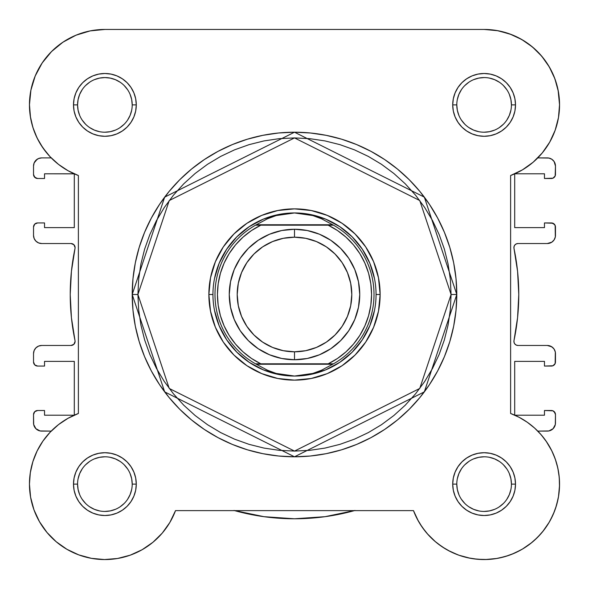 <?xml version="1.0" encoding="UTF-8"?>
<svg xmlns="http://www.w3.org/2000/svg" width="589" height="589" viewBox="0 0 589 589"><rect width="100%" height="100%" fill="white"/><g stroke="black" fill="none" stroke-linecap="round" stroke-linejoin="round"><path stroke-width="0.88" d="M484.349 29.45L498.058 30.753M498.831 30.9L511.532 34.611L502.55 31.74M516.538 36.776L524.092 40.913L516.538 36.776M528.848 44.146L535.298 49.476L528.848 44.146M539.414 53.577L544.773 60.049L539.414 53.577M547.991 64.753L552.202 72.41M554.323 77.284L557.327 86.701M558.1 90.169L559.55 104.886M558.578 116.946L557.916 120.524M555.618 128.932L554.006 133.276M550.722 140.307L548.263 144.585L550.722 140.307M543.978 150.784L540.842 154.62L543.986 150.784M539.914 433.349L544.766 439.261M546.121 441.154L551.893 450.997M552.629 452.551L555.766 460.51M556.811 463.963L558.372 470.832M558.954 474.668L559.513 481.669M559.543 485.189L558.482 496.777M558.151 498.589L555.589 508.241L558.151 498.589M554.433 511.421L550.259 520.381L554.433 511.421M549.294 522.09L542.683 531.661L549.294 522.09M540.724 533.973L534.282 540.452L540.724 533.973M531.867 542.513L522.296 549.176L531.867 542.513M521.103 549.861L511.708 554.323M508.543 555.486L499.266 558.011L508.543 555.486M497.035 558.438L485.461 559.535M482.553 559.535L473.401 558.784L482.553 559.535M470.199 558.254L458.919 555.221L470.199 558.254M458.176 554.948L448.192 550.45M445.284 548.793L437.531 543.448M435.565 541.851L427.275 533.715M425.516 531.624L420.126 524.07M418.44 521.228L413.485 510.619L175.515 510.619L169.86 522.443L162.255 533.104L152.912 542.292L142.118 549.721L130.206 555.177L117.528 558.482L130.206 555.177M170.56 521.228L168.874 524.07M163.484 531.624L161.725 533.715M153.434 541.851L151.469 543.448M143.716 548.793L140.808 550.45M130.824 554.948L130.081 555.221M118.801 558.254L115.599 558.784M106.432 559.535L103.539 559.535M91.965 558.438L89.734 558.011M80.457 555.486L77.292 554.323M67.897 549.854L66.704 549.176M57.133 542.513L54.718 540.452M48.276 533.973L46.317 531.661L48.276 533.973M39.706 522.09L38.741 520.381M34.567 511.421L33.411 508.241M30.849 498.589L30.518 496.777M29.457 485.189L29.487 481.669L29.457 485.189M30.046 474.668L30.628 470.832L30.046 474.668M32.189 463.963L33.234 460.51L32.189 463.963M36.378 452.529L37.24 450.732M42.533 441.654L44.234 439.261M49.086 433.349L51.214 431.104L40.089 430.949L35.914 428.711L33.683 424.536L33.529 414.59L33.529 422.946A8.158 8.158 0 0 0 41.686 431.104L51.214 431.104M74.302 173.851L74.302 227.626L44.536 227.626L44.536 222.936L37.608 222.936L44.536 222.936L44.536 227.626L74.302 227.626L74.302 173.851L44.536 173.799L44.536 178.489L44.536 173.799L74.199 173.799M51.214 157.896L41.686 157.896L51.214 157.896L48.158 154.62M46.708 152.912L40.737 144.585L45.014 150.777M38.278 140.307L34.994 133.276L38.278 140.307M33.382 128.932L31.084 120.524M30.518 117.528L29.45 104.467M30.783 90.75L31.673 86.701M34.677 77.284L36.798 72.41L34.677 77.284M41.009 64.753L44.227 60.049L41.009 64.753M49.586 53.577L53.702 49.476M60.159 44.138L64.908 40.913L60.159 44.138M72.462 36.776L77.468 34.611M86.45 31.74L90.942 30.753M514.02 246.651L513.991 248.448A4.079 4.079 0 0 1 517.981 243.529L516.229 243.927L514.815 245.039L514.02 246.651L513.991 248.448A224.276 224.276 0 0 1 513.991 340.56L514.02 342.356L514.815 343.961L516.229 345.073L517.981 345.471A4.079 4.079 0 0 1 513.991 340.56L514.02 342.356M72.58 243.839L71.019 243.529A4.079 4.079 0 0 1 75.009 248.448A4.079 4.079 0 0 0 75.09 247.608L73.897 244.722L71.019 243.529L41.686 243.529L38.565 242.911L35.914 241.144L34.147 238.493L33.529 235.372L33.529 227.015L33.529 235.372A8.158 8.158 0 0 0 41.686 243.529L40.089 243.375M75.009 340.56L71.424 317.655L75.009 340.56A4.079 4.079 0 0 1 71.019 345.471L41.686 345.471L71.019 345.471L73.897 344.278L75.09 341.392A4.079 4.079 0 0 0 75.009 340.56A224.276 224.276 0 0 1 75.009 248.448L71.424 271.352L75.009 248.448M354.431 510.619A224.276 224.276 0 0 1 234.569 510.619M44.536 410.511L37.608 410.511L44.536 410.511L44.536 415.201L74.199 415.201L44.536 415.201L44.536 410.511M74.302 361.374L74.302 415.149L74.302 361.374L44.536 361.374L44.536 366.063L44.536 361.374L74.302 361.374M37.608 366.063L44.536 366.063L37.608 366.063L34.722 364.871L33.529 361.985L33.529 353.628L33.529 361.985A4.079 4.079 0 0 0 37.608 366.063L34.722 364.871M44.536 178.489L37.608 178.489L34.722 177.296L33.529 174.41L33.529 166.054L33.529 174.41A4.079 4.079 0 0 0 37.608 178.489L44.536 178.489M555.471 174.41L555.471 166.054A8.158 8.158 0 0 0 547.314 157.896L537.786 157.896L548.911 158.058L551.849 159.273L554.094 161.526L555.471 166.054L555.162 175.971L552.953 178.18L544.464 178.489L551.392 178.489A4.079 4.079 0 0 0 555.471 174.41L555.162 175.971M544.464 178.489L544.464 173.799L514.801 173.799L544.464 173.799L544.464 178.489M514.698 227.626L514.698 173.851L514.698 227.626L544.464 227.626L544.464 222.936L544.464 227.626L514.698 227.626M551.392 222.936L544.464 222.936L552.953 223.246L555.162 225.454L555.317 236.962L554.094 239.907L551.849 242.153L547.314 243.529L517.981 243.529L547.314 243.529A8.158 8.158 0 0 0 555.471 235.372L555.471 227.015A4.079 4.079 0 0 0 551.392 222.936L554.278 224.129M516.229 345.073L517.981 345.471L547.314 345.471L551.849 346.847L554.094 349.093L555.317 352.038L555.162 363.546L552.953 365.754L544.464 366.063L551.392 366.063A4.079 4.079 0 0 0 555.471 361.985L555.471 353.628A8.158 8.158 0 0 0 547.314 345.471L548.911 345.625M544.464 366.063L544.464 361.374L514.698 361.374L544.464 361.374L544.464 366.063M514.698 361.374L514.698 415.157L514.698 361.374M514.801 415.201L544.464 415.201L544.464 410.511L544.464 415.201L514.801 415.201M544.464 410.511L552.953 410.82L554.278 411.704L555.471 414.59L555.317 424.536L553.086 428.711L548.911 430.949L537.786 431.104L547.314 431.104A8.158 8.158 0 0 0 555.471 422.946L555.471 414.59A4.079 4.079 0 0 0 551.392 410.511L544.464 410.511M263.968 516.686L234.002 510.457L263.968 516.686L294.5 518.776L325.032 516.686L354.998 510.457M33.529 414.59L34.722 411.704L37.608 410.511A4.079 4.079 0 0 0 33.529 414.59L33.838 413.029M71.424 317.655L70.224 294.5L71.424 271.352L70.224 294.5L71.424 317.655M34.722 224.129L37.608 222.936A4.079 4.079 0 0 0 33.529 227.015L34.722 224.129L36.047 223.246M35.914 160.289L38.565 158.522L41.686 157.896A8.158 8.158 0 0 0 33.529 166.054L34.147 162.932L37.151 159.273M513.991 248.448L517.576 271.352L518.776 294.5L517.576 317.655L513.991 340.56L517.576 317.655L518.776 294.5L517.576 271.352L513.991 248.448M37.151 429.727L35.914 428.711M34.147 426.068L33.683 424.536M33.529 353.628L34.147 350.507L35.914 347.863L38.565 346.089L41.686 345.471A8.158 8.158 0 0 0 33.529 353.628M74.781 342.953L75.09 341.392M71.019 243.529L41.686 243.529M38.565 242.911L35.914 241.144M36.047 178.18L33.838 175.971M551.849 159.273L553.086 160.289M554.853 162.932L555.317 164.464M517.981 345.471L547.314 345.471M550.435 346.089L553.086 347.863M554.278 364.871L552.953 365.754M552.953 410.82L555.162 413.029M553.086 428.711L551.849 429.727M120.075 82.18L115.341 79.648L110.217 78.094L104.886 77.564L99.556 78.094L94.431 79.648M82.173 89.705L79.648 94.431L78.094 99.556L77.564 104.886L78.094 110.217L79.648 115.341M132.208 104.886L136.287 104.886A31.401 31.401 0 0 1 104.886 136.287A31.401 31.401 0 0 1 73.492 104.886L74.089 111.012L75.878 116.902L78.779 122.335L82.688 127.091L87.444 130.994L92.871 133.894L98.761 135.684L104.886 136.287L111.012 135.684L116.902 133.894L122.328 130.994L127.091 127.091L130.994 122.335L133.894 116.902L135.684 111.012L136.287 104.886L135.684 98.761L133.894 92.871L130.994 87.444L127.091 82.688L122.328 78.779L116.902 75.878L111.012 74.096L104.886 73.492L98.761 74.096L92.871 75.878L87.444 78.779L82.688 82.688L78.779 87.444L75.878 92.871L74.089 98.761L73.492 104.886L77.564 104.886A27.322 27.322 0 0 0 104.886 132.208A27.322 27.322 0 0 0 132.208 104.886A27.322 27.322 0 0 0 104.886 77.564A27.322 27.322 0 0 0 77.564 104.886L73.492 104.886A31.401 31.401 0 0 1 104.886 73.492A31.401 31.401 0 0 1 136.287 104.886L132.208 104.886A27.322 27.322 0 0 1 104.886 132.208A27.322 27.322 0 0 1 77.564 104.886A27.322 27.322 0 0 1 104.886 77.564A27.322 27.322 0 0 1 132.208 104.886L131.686 99.556L130.125 94.431M511.436 104.886L515.508 104.886A31.401 31.401 0 0 1 484.114 136.287A31.401 31.401 0 0 1 452.713 104.886L453.316 111.012L455.106 116.902L458.006 122.335L461.909 127.091L466.672 130.994L472.098 133.894L477.988 135.684L484.114 136.287L490.239 135.684L496.129 133.894L501.556 130.994L506.312 127.091L510.221 122.335L513.122 116.902L514.911 111.012L515.508 104.886L514.911 98.761L513.122 92.871L510.221 87.444L506.312 82.688L501.556 78.779L496.129 75.878L490.239 74.096L484.114 73.492L477.988 74.096L472.098 75.878L466.672 78.779L461.909 82.688L458.006 87.444L455.106 92.871L453.316 98.761L452.713 104.886L456.792 104.886A27.322 27.322 0 0 0 484.114 132.208A27.322 27.322 0 0 0 511.436 104.886A27.322 27.322 0 0 0 484.114 77.564A27.322 27.322 0 0 0 456.792 104.886L452.713 104.886A31.401 31.401 0 0 1 484.114 73.492A31.401 31.401 0 0 1 515.508 104.886L511.436 104.886A27.322 27.322 0 0 1 484.114 132.208A27.322 27.322 0 0 1 456.792 104.886A27.322 27.322 0 0 1 484.114 77.564A27.322 27.322 0 0 1 511.436 104.886L510.906 99.556L509.352 94.431M132.208 484.114L136.287 484.114A31.401 31.401 0 0 1 104.886 515.515A31.401 31.401 0 0 1 73.492 484.114L74.089 490.239L75.878 496.129L78.779 501.556L82.688 506.312L87.444 510.221L92.871 513.122L98.761 514.911L104.886 515.515L111.012 514.911L116.902 513.122L122.328 510.221L127.091 506.312L130.994 501.556L133.894 496.129L135.684 490.239L136.287 484.114L135.684 477.988L133.894 472.098L130.994 466.672L127.091 461.909L122.328 458.006L116.902 455.106L111.012 453.316L104.886 452.713L98.761 453.316L92.871 455.106L87.444 458.006L82.688 461.909L78.779 466.672L75.878 472.098L74.089 477.988L73.492 484.114L77.564 484.114A27.322 27.322 0 0 0 104.886 511.436A27.322 27.322 0 0 0 132.208 484.114A27.322 27.322 0 0 0 104.886 456.792A27.322 27.322 0 0 0 77.564 484.114L73.492 484.114A31.401 31.401 0 0 1 104.886 452.713A31.401 31.401 0 0 1 136.287 484.114L132.208 484.114A27.322 27.322 0 0 1 104.886 511.436A27.322 27.322 0 0 1 77.564 484.114A27.322 27.322 0 0 1 104.886 456.792A27.322 27.322 0 0 1 132.208 484.114L131.686 478.783L130.125 473.659M511.436 484.114L515.508 484.114A31.401 31.401 0 0 1 484.114 515.515A31.401 31.401 0 0 1 452.713 484.114L453.316 490.239L455.106 496.129L458.006 501.556L461.909 506.312L466.672 510.221L472.098 513.122L477.988 514.911L484.114 515.515L490.239 514.911L496.129 513.122L501.556 510.221L506.312 506.312L510.221 501.556L513.122 496.129L514.911 490.239L515.508 484.114L514.911 477.988L513.122 472.098L510.221 466.672L506.312 461.909L501.556 458.006L496.129 455.106L490.239 453.316L484.114 452.713L477.988 453.316L472.098 455.106L466.672 458.006L461.909 461.909L458.006 466.672L455.106 472.098L453.316 477.988L452.713 484.114L456.792 484.114A27.322 27.322 0 0 0 484.114 511.436A27.322 27.322 0 0 0 511.436 484.114A27.322 27.322 0 0 0 484.114 456.792A27.322 27.322 0 0 0 456.792 484.114L452.713 484.114A31.401 31.401 0 0 1 484.114 452.713A31.401 31.401 0 0 1 515.508 484.114L511.436 484.114A27.322 27.322 0 0 1 484.114 511.436A27.322 27.322 0 0 1 456.792 484.114A27.322 27.322 0 0 1 484.114 456.792A27.322 27.322 0 0 1 511.436 484.114L510.906 478.783L509.352 473.659M380.133 294.5L376.054 294.5L380.133 294.5L378.484 277.794L373.61 261.73L365.703 246.924L355.049 233.951L342.076 223.297L327.27 215.39L311.206 210.516L294.5 208.867L277.794 210.516L261.73 215.39L246.924 223.297L233.951 233.951L223.297 246.924L215.39 261.73L210.516 277.794L208.867 294.5A85.633 85.633 0 0 1 294.5 208.867A85.633 85.633 0 0 1 380.133 294.5A85.633 85.633 0 0 1 294.5 380.133A85.633 85.633 0 0 1 208.867 294.5L210.516 311.206L215.39 327.27L223.297 342.076L233.951 355.049L246.924 365.703L261.73 373.617L277.794 378.484L294.5 380.133L311.206 378.484L327.27 373.617L342.076 365.703L355.049 355.049L365.703 342.076L373.61 327.27L378.484 311.206L380.133 294.5M212.946 294.5L208.867 294.5L212.946 294.5M451.086 294.5L419.766 388.453L294.5 451.086L169.234 388.453L137.914 294.5L132.208 294.5L164.67 391.876L294.5 456.792L424.33 391.876L456.792 294.5L451.086 294.5L450.327 309.851L448.074 325.047L444.342 339.956L439.166 354.423L432.591 368.316L424.691 381.495L415.539 393.835L405.225 405.225L393.835 415.539L381.495 424.698L368.316 432.598L354.423 439.166L339.956 444.342L325.047 448.074L309.851 450.327L294.5 451.086L279.149 450.327L263.953 448.074L249.044 444.342L234.577 439.166L220.684 432.598L207.505 424.698L195.165 415.539L183.775 405.225L173.46 393.835L164.309 381.495L156.409 368.316L149.834 354.423L144.658 339.956L140.926 325.047L138.673 309.851L137.914 294.5L138.673 279.149L140.926 263.953L144.658 249.044L149.834 234.577L156.409 220.691L164.309 207.505L173.46 195.165L183.775 183.783L195.165 173.46L207.505 164.309L220.684 156.409L234.577 149.834L249.044 144.658L263.953 140.926L279.149 138.673L294.5 137.914L309.851 138.673L325.047 140.926L339.956 144.658L354.423 149.834L368.316 156.409L381.495 164.309L393.835 173.46L405.225 183.783L415.539 195.165L424.691 207.505L432.591 220.691L439.166 234.577L444.342 249.044L448.074 263.953L450.327 279.149L451.086 294.5L456.792 294.5A162.292 162.292 0 0 1 294.5 456.792A162.292 162.292 0 0 1 132.208 294.5L132.989 310.41L135.323 326.159L139.195 341.613L144.563 356.61L151.373 371.004L159.56 384.669L169.043 397.457L179.741 409.259L191.543 419.957L204.339 429.44L217.996 437.627L232.39 444.437L247.387 449.805L262.841 453.677L278.59 456.011L294.5 456.792L310.41 456.011L326.159 453.677L341.613 449.805L356.61 444.437L371.004 437.627L384.661 429.44L397.457 419.957L409.259 409.259L419.957 397.457L429.44 384.669L437.627 371.004L444.437 356.61L449.805 341.613L453.677 326.159L456.011 310.41L456.792 294.5L456.011 278.59L453.677 262.841L449.805 247.387L444.437 232.397L437.627 217.996L429.44 204.339L419.957 191.543L409.259 179.741L397.457 169.05L384.661 159.56L371.004 151.373L356.61 144.563L341.613 139.195L326.159 135.33L310.41 132.989L294.5 132.208L278.59 132.989L262.841 135.33L247.387 139.195L232.39 144.563L217.996 151.373L204.339 159.56L191.543 169.05L179.741 179.741L169.043 191.543L159.56 204.339L151.373 217.996L144.563 232.397L139.195 247.387L135.323 262.841L132.989 278.59L132.208 294.5A162.292 162.292 0 0 1 294.5 132.208A162.292 162.292 0 0 1 456.792 294.5L424.33 197.124L294.5 132.208L164.67 197.124L132.208 294.5L137.914 294.5L169.234 200.547L294.5 137.914L419.766 200.547L451.086 294.5M42.879 147.846L50.072 156.711L42.879 147.846L37.107 138.003L32.888 127.393L30.311 116.269L29.45 104.886A75.436 75.436 0 0 1 104.886 29.45L484.114 29.45L497.168 30.591L509.824 33.971L497.168 30.591M422.225 527.243L428.078 534.613L422.225 527.243L417.336 519.203L413.485 510.619L175.515 510.619A75.436 75.436 0 0 1 29.45 484.114L30.591 497.168L29.45 484.114L30.311 472.731L29.45 484.114A75.436 75.436 0 0 1 78.381 413.485L68.029 418.293L78.381 413.485L78.381 175.515L68.029 170.707L58.517 164.39L68.029 170.707M90.169 30.9L76.018 35.193L62.979 42.165L76.018 35.193L90.169 30.9L104.886 29.45L484.114 29.45A75.436 75.436 0 0 1 510.619 175.515L510.619 413.485L519.203 417.336L510.619 413.485A75.436 75.436 0 0 1 537.455 537.455A75.436 75.436 0 0 1 413.485 510.619M50.072 156.711L58.517 164.39L50.072 156.711M42.879 441.154L37.107 450.997L42.879 441.154L50.072 432.289L58.517 424.61L68.029 418.293M33.971 509.824L39.485 521.707L46.98 532.456L39.485 521.707L33.971 509.824L30.591 497.168M468.152 557.842L477.458 559.255L468.152 557.842L459.096 555.28L450.43 551.613L442.287 546.894L434.8 541.203L428.078 534.613M537.455 537.455L543.684 530.402L537.455 537.455L530.402 543.684L522.62 548.977L514.249 553.27L505.399 556.487L496.225 558.571L486.86 559.498L477.458 559.255M556.487 505.406L558.571 496.225L559.498 486.86L559.255 477.458L559.498 486.86L558.571 496.225L556.487 505.406L553.27 514.249L548.977 522.62L543.684 530.402M527.243 422.225L519.203 417.336L527.243 422.225L534.613 428.078L541.203 434.8L546.894 442.287L551.613 450.43L555.28 459.096L557.842 468.152L559.255 477.458M532.456 46.98L521.707 39.485L532.456 46.98L541.747 56.22L549.301 66.925L554.89 78.779L558.335 91.42L559.55 104.467L558.482 117.528L555.177 130.206L549.721 142.118L542.292 152.912L533.104 162.255L522.436 169.86L510.619 175.515L510.619 413.485M117.528 558.482L104.467 559.55L91.42 558.335L78.779 554.89L66.925 549.301L56.22 541.747L46.98 532.456M30.311 472.731L32.888 461.607L37.107 450.997M78.381 413.485L78.381 175.515A75.436 75.436 0 0 1 29.45 104.886L30.9 90.169L35.193 76.018L42.165 62.979L51.545 51.545L62.979 42.165M509.824 33.971L521.707 39.485M214.514 278.59L219.152 263.29L226.691 249.191L236.83 236.837L249.191 226.691L263.29 219.152L278.59 214.514M310.41 214.514L325.71 219.152L339.809 226.691L352.17 236.837L362.309 249.191L369.848 263.29L374.486 278.59M374.486 310.41L369.848 325.71L362.309 339.809L352.17 352.17L339.809 362.309L325.71 369.848L310.41 374.486M278.59 374.486L263.29 369.848L249.191 362.309L236.83 352.17L226.691 339.809L219.152 325.71L214.514 310.41M77.564 484.114L78.094 489.444L79.648 494.569M82.165 499.281L85.567 503.433M89.705 506.827L94.431 509.352L99.556 510.906M104.879 511.436L110.217 510.906L115.341 509.352M120.06 506.834L124.205 503.433M127.599 499.303L130.125 494.569L131.686 489.444M127.607 468.94L124.205 464.795M120.075 461.401L115.341 458.875L110.217 457.314M104.894 456.792L99.556 457.314L94.431 458.875M89.719 461.393L85.567 464.795M82.173 468.925L79.648 473.659L78.094 478.783M77.564 104.886L78.094 110.217M82.165 120.06L85.567 124.205M89.705 127.599L94.431 130.132L99.556 131.686M104.879 132.208L110.217 131.686L115.341 130.132M120.06 127.607L124.205 124.205M127.599 120.075L130.125 115.341L131.686 110.217M127.607 89.719L124.205 85.567M89.719 82.165L85.567 85.567M456.792 104.886L457.314 110.217L458.875 115.341M461.393 120.06L464.795 124.205M468.925 127.599L473.659 130.132L478.783 131.686M484.106 132.208L489.444 131.686L494.569 130.132M499.281 127.607L503.433 124.205M506.827 120.075L509.352 115.341L510.906 110.217M506.834 89.719L503.433 85.567M499.295 82.18L494.569 79.648L489.444 78.094M484.121 77.564L478.783 78.094L473.659 79.648M468.94 82.165L464.795 85.567M461.401 89.705L458.875 94.431L457.314 99.556M456.792 484.114L457.314 489.444L458.875 494.569M461.393 499.281L464.795 503.433M468.925 506.827L473.659 509.352L478.783 510.906M484.106 511.436L489.444 510.906L494.569 509.352M499.281 506.834L503.433 503.433M506.827 499.303L509.352 494.569L510.906 489.444M506.834 468.94L503.433 464.795M499.295 461.401L494.569 458.875L489.444 457.314M484.121 456.792L478.783 457.314L473.659 458.875M468.94 461.393L464.795 464.795M461.401 468.925L458.875 473.659L457.314 478.783M294.5 359.746A65.246 65.246 0 0 1 229.254 294.5A65.246 65.246 0 0 1 294.5 229.261A65.246 65.246 0 0 0 229.254 294.5A65.246 65.246 0 0 0 294.5 359.746L294.5 351.802A57.302 57.302 0 0 1 237.198 294.5A57.302 57.302 0 0 1 294.5 237.198L294.5 229.261L281.77 230.513L269.534 234.223L258.254 240.253L248.367 248.367L240.253 258.254L234.223 269.534L230.513 281.77L229.254 294.5L230.513 307.23L234.223 319.466L240.253 330.746L248.367 340.633L258.254 348.747L269.534 354.777L281.77 358.487L294.5 359.746L307.23 358.487L319.466 354.777L330.746 348.747L340.633 340.633L348.747 330.746L354.777 319.466L358.487 307.23L359.746 294.5L358.487 281.77L354.777 269.534L348.747 258.254L340.633 248.367L330.746 240.253L319.466 234.223L307.23 230.513L294.5 229.261L294.5 237.198L305.676 238.302L316.426 241.564L326.335 246.857L335.016 253.984L342.143 262.665L347.436 272.574L350.698 283.324L351.802 294.5L350.698 305.676L347.436 316.426L342.143 326.335L335.016 335.016L326.335 342.143L316.426 347.436L305.676 350.698L294.5 351.802L283.324 350.698L272.574 347.436L262.665 342.143L253.984 335.016L246.857 326.335L241.564 316.426L238.302 305.676L237.198 294.5L238.302 283.324L241.564 272.574L246.857 262.665L253.984 253.984L262.665 246.857L272.574 241.564L283.324 238.302L294.5 237.198A57.302 57.302 0 0 1 351.802 294.5A57.302 57.302 0 0 1 294.5 351.802L294.5 359.746A65.246 65.246 0 0 0 359.746 294.5A65.246 65.246 0 0 0 294.5 229.261A65.246 65.246 0 0 1 359.746 294.5A65.246 65.246 0 0 1 294.5 359.746M331.136 363.818L255.545 363.818A79.515 79.515 0 0 1 255.545 225.182L267.399 218.813L276.138 215.574L285.231 213.608L294.5 212.946A81.554 81.554 0 0 0 212.946 294.5A81.554 81.554 0 0 0 294.5 376.054L303.769 375.392L312.862 373.426L321.601 370.186L332.719 364.23L256.281 364.23L267.399 370.186L276.138 373.426L285.231 375.392L294.5 376.054A81.554 81.554 0 0 1 212.946 294.5A81.554 81.554 0 0 1 294.5 212.946L303.769 213.608L312.862 215.574L321.601 218.813L333.455 225.182L328.176 225.182L337.512 230.549L346.001 237.168L353.488 244.906L359.827 253.609L364.885 263.114L368.574 273.23L370.82 283.758L371.571 294.5L370.82 305.242L368.574 315.77L364.885 325.886L359.827 335.391L353.488 344.094L346.001 351.832L337.512 358.451L328.176 363.818L260.824 363.818L251.488 358.451L242.999 351.832L235.512 344.094L229.173 335.391L224.114 325.886L220.426 315.77L218.18 305.242L217.429 294.5L218.18 283.758L220.426 273.23L224.114 263.114L229.173 253.609L235.512 244.906L242.999 237.168L251.488 230.549L260.824 225.182L328.176 225.182L257.864 225.182M255.545 225.182A79.515 79.515 0 0 0 255.545 363.818L256.281 364.23L255.545 363.818L260.824 363.818A77.071 77.071 0 0 1 260.824 225.182L255.545 225.182L256.281 224.77L332.719 224.77L256.281 224.77L267.399 218.813L276.138 215.574L294.5 212.946L312.862 215.574L321.601 218.813L333.455 225.182A79.515 79.515 0 0 1 333.455 363.818L332.719 364.23L333.455 363.818A79.515 79.515 0 0 0 333.455 225.182L328.176 225.182A77.071 77.071 0 0 1 328.176 363.818L333.455 363.818M256.281 364.23L332.719 364.23L321.601 370.186L312.862 373.426L294.5 376.054L276.138 373.426L267.399 370.186L256.281 364.23M294.5 376.054A81.554 81.554 0 0 0 376.054 294.5A81.554 81.554 0 0 0 294.5 212.946A81.554 81.554 0 0 1 376.054 294.5A81.554 81.554 0 0 1 294.5 376.054"/></g></svg>
